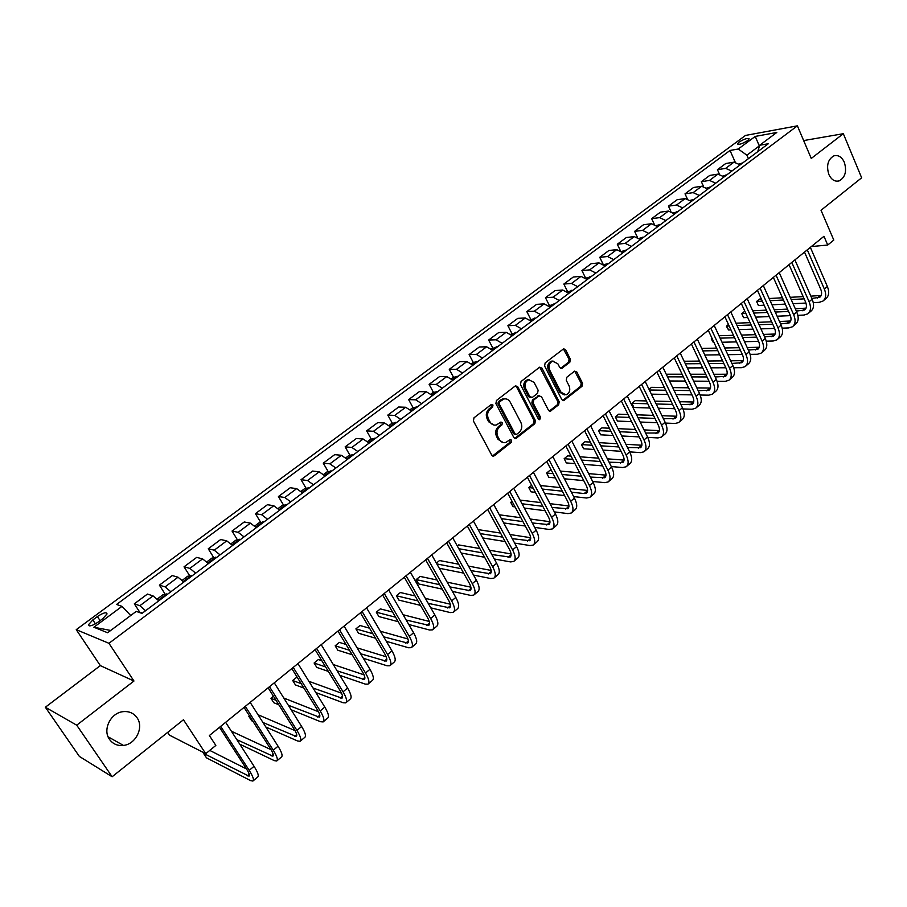 <?xml version="1.0" encoding="UTF-8"?>
<svg xmlns="http://www.w3.org/2000/svg" width="907" height="907" viewBox="0 0 907 907"><rect width="100%" height="100%" fill="white"/><g stroke="black" fill="none" stroke-linecap="round" stroke-linejoin="round"><path stroke-width="1.36" d="M492.989 405.032L491.152 404.567L473.998 417.798L473.397 420.973L491.753 455.167L494.36 455.779L511.219 442.412L511.627 440.224L510.278 439.555L505.584 442.559C502.977 443.081 500.902 442.049 499.383 439.487L497.875 436.664C496.231 432.752 496.855 429.396 499.757 426.607L501.934 424.907L502.353 422.707L500.97 422.027L496.344 424.975C493.68 425.53 491.56 424.499 489.995 421.88L488.476 419.023C486.821 415.077 487.444 411.721 490.37 408.944L492.569 407.232L492.989 405.032M494.111 425.077L488.714 421.812L487.195 418.966C485.54 415.032 486.175 411.665 489.088 408.898L491.288 407.198L491.265 404.488M492.546 455.983L509.927 442.333L509.972 439.691M503.34 442.627L498.09 439.407L496.583 436.584C494.95 432.673 495.573 429.328 498.465 426.551L500.653 424.839L500.653 422.163M828.851 174.473C831.424 179.801 834.859 181.933 839.168 180.89C845.256 177.409 846.979 171.219 844.338 162.308C841.764 156.911 838.295 154.757 833.918 155.845C827.876 159.36 826.186 165.573 828.851 174.473M109.509 739.398C112.899 744.012 117.547 746.03 123.443 745.429C135.846 744.262 144.1 727.357 137.059 717.766C133.612 713.004 128.828 710.975 122.717 711.7C110.507 713.061 102.412 729.908 109.509 739.398M738.922 142.172L737.357 143.907C738.842 144.95 742.266 143.85 747.617 140.596L749.171 138.862C747.674 137.83 744.262 138.93 738.922 142.172M569.823 362.256L570.39 359.217L565.605 349.751L563.666 348.776L545.164 362.902L544.597 365.975L561.852 399.67L563.723 400.622L581.988 386.314L582.543 383.287L576.829 371.983L574.392 371.292L566.818 377.244L566.251 380.294L569.12 385.917C570.56 390.157 569.551 393.128 566.081 394.851L561.048 392.278L549.71 370.113C548.247 365.895 549.234 362.913 552.669 361.167L557.862 363.786L559.744 367.494L561.671 368.469L569.823 362.256L568.496 362.267L569.052 359.229L563.394 348.889M76.721 725.192L133.964 681.021L100.326 665.613L45.35 707.233L76.721 725.192L112.128 776.755L183.452 719.761L205.742 753.694L215.832 745.441L209.37 735.543L823.964 236.296L827.717 245.037L833.794 240.072L821.028 210.265L861.65 177.795L843.329 133.703L803.659 140.574M133.964 681.021L108.953 643.312L797.389 125.835L811.255 158.453L843.329 133.703M517.738 386.722L515.176 386.031L496.48 400.463L495.891 403.604L513.895 437.639L515.811 438.591L534.835 423.694L535.402 420.599L517.738 386.722L515.55 385.815M521.06 381.496L539.404 367.358L541.91 368.061L559.2 401.767L558.644 404.817L550.356 411.211L548.474 410.259L541.422 396.62L538.917 395.951L533.735 400.01L533.169 403.093L540.549 417.311L539.722 419.692L538.395 419.023L520.482 384.602L521.06 381.496M112.128 776.755L79.385 756.438L45.35 707.233M98.217 622.032L102.808 618.619L107.037 613.937C106.516 611.817 103.307 612.69 97.4 616.556L92.843 619.923L88.557 624.662C89.056 626.794 92.276 625.921 98.217 622.032M108.953 643.312L76.245 629.662L745.497 135.438L797.389 125.835M110.711 630.456L93.886 627.236L107.638 632.757L136.231 611.386L141.98 613.415L768.308 143.748L759.681 145.256L757.742 151.662M93.886 627.236L122.014 606.364L130.699 615.513M735.203 162.149L730.022 150.46L116.595 604.447L122.014 606.364M730.022 150.46L738.241 149.02L755.236 136.413L776.789 132.467L759.681 145.256M167.659 732.38L169.496 735.158L205.742 753.694M100.326 665.613L76.245 629.662M811.312 246.568L827.717 245.037M759.17 146.957L758.864 146.254L746.892 155.199L748.411 158.657M759.408 146.163L755.236 136.413M140.131 612.758L134.327 603.824L139.859 605.717L145.562 610.728M158.77 600.831L153.034 595.876L147.422 594.074L134.327 603.824M165.199 594.198L159.405 585.151L165.085 586.874L170.845 591.772M183.804 582.045L178.033 577.215L172.262 575.571L159.405 585.151M189.688 575.752L184.042 566.807L189.88 568.372L195.663 573.156M208.406 563.598L202.59 558.871L196.683 557.397L184.042 566.807M213.757 557.635L208.247 548.78L214.233 550.186L220.061 554.869M232.577 545.481L226.727 540.855L220.673 539.529L208.247 548.78M237.419 539.824L232.045 531.06L238.167 532.318L244.028 536.887M256.318 527.67L250.445 523.146L244.255 521.978L232.045 531.06M260.672 522.319L255.434 513.657L261.681 514.757L267.576 519.235M279.662 510.165L273.755 505.743L267.44 504.711L255.434 513.657M283.54 505.108L278.426 496.537L284.809 497.501L290.728 501.877M302.609 492.966L296.668 488.635L290.229 487.751L278.426 496.537M306.022 488.193L301.033 479.701L307.53 480.529L313.482 484.803M325.16 476.05L319.196 471.821L312.643 471.062L301.033 479.701M328.141 471.549L323.266 463.148L329.876 463.84L335.862 468.023M347.347 459.418L341.361 455.28L334.683 454.656L323.266 463.148M349.898 455.189L345.136 446.868L351.859 447.434L357.857 451.527M369.16 443.058L363.14 439.011L356.36 438.512L345.136 446.868M371.292 439.101L366.643 430.859L373.469 431.301L379.5 435.303M390.611 426.97L384.568 423.013L377.686 422.639L366.643 430.859M392.357 423.274L387.799 415.111L394.738 415.417L400.781 419.34M411.71 411.143L405.656 407.266L398.672 407.016L387.799 415.111M413.07 407.697L408.626 399.613L415.655 399.806L421.721 403.649M432.469 395.577L426.392 391.79L419.317 391.643L408.626 399.613M433.455 392.38L429.113 384.353L436.233 384.443L442.31 388.196M452.899 380.26L446.8 376.552L439.634 376.518L429.113 384.353M453.534 377.301L449.271 369.342L456.482 369.319L462.581 373.004M473 365.192L466.89 361.553L459.634 361.632L449.271 369.342M473.284 362.449L469.112 354.569L476.413 354.444L482.535 358.038M492.784 350.351L486.651 346.791L479.315 346.984L469.112 354.569M492.728 347.846L488.646 340.034L496.038 339.796L502.161 343.322M512.251 335.749L506.117 332.268L498.691 332.552L488.646 340.034M511.888 333.47L507.886 325.715L515.346 325.375L521.491 328.822M531.423 321.384L525.266 317.96L517.772 318.357L507.886 325.715M530.754 319.332L526.82 311.611L534.359 311.18L540.515 314.559M550.288 307.224L544.132 303.879L536.559 304.367L526.82 311.611M549.347 305.421L545.47 297.723L553.089 297.201L559.245 300.512M568.882 293.29L562.703 290.013L555.061 290.591L545.47 297.723M567.646 291.714L563.837 284.05L571.523 283.438L577.702 286.68M587.18 279.571L581.002 276.363L573.281 277.02L563.837 284.05M585.661 278.177L581.931 270.581L589.675 269.878L595.865 273.052M605.207 266.046L599.017 262.905L591.228 263.665L581.931 270.581M603.132 264.266L599.754 257.316L607.565 256.522L613.756 259.64M622.962 252.736L616.76 249.652L608.914 250.491L599.754 257.316M620.388 250.661L617.316 244.244L625.184 243.371L631.385 246.421M640.444 239.618L634.242 236.602L626.34 237.521L617.316 244.244M637.44 237.328L634.617 231.364L642.541 230.401L648.754 233.394M657.677 226.693L651.475 223.746L643.505 224.743L634.617 231.364M654.276 224.244L651.657 218.666L659.65 217.635L665.863 220.56M674.661 213.961L668.448 211.07L660.432 212.147L651.657 218.666M670.885 211.399L668.459 206.161L676.509 205.05L682.722 207.918M691.395 201.422L685.17 198.576L677.11 199.733L668.459 206.161M687.291 198.769L685.023 193.837L693.118 192.647L699.342 195.459M707.891 189.053L701.667 186.264L693.538 187.488L685.023 193.837M703.469 186.366L701.349 181.683L709.489 180.425L715.714 183.18M724.137 176.865L717.913 174.133L709.75 175.425L701.349 181.683M719.444 174.155L717.437 169.7L725.634 168.373L731.858 171.072M740.169 164.847L733.933 162.172L725.725 163.532L717.437 169.7M746.892 155.199L738.241 149.02M514.688 438.455L533.52 423.637L534.098 420.542L516.446 386.699M499.644 401.778L499.224 403.966L515.006 433.829L516.344 434.498L519.065 432.48C521.91 429.714 522.523 426.392 520.913 422.526L510.222 402.141C508.657 399.488 506.525 398.445 503.839 399.023L499.644 401.778L498.351 401.733L497.943 403.932L499.224 403.966M515.675 434.464L513.702 433.761L497.943 403.932M504.689 398.865L502.546 398.989L500.664 399.953L501.945 399.987M498.351 401.733L500.664 399.953M549.268 411.086L557.317 404.783L557.873 401.722L539.699 367.165M539.053 395.645L532.432 399.976L531.853 403.059L539.246 417.265L540.549 417.311M538.758 419.476L539.246 417.265M534.064 382.38L528.804 379.761C525.266 381.541 524.257 384.557 525.754 388.831L529.847 396.71L532.375 397.379L537.556 393.332L538.123 390.237L534.064 382.38M529.303 379.648L527.489 379.761C523.963 381.53 522.954 384.545 524.45 388.808L525.754 388.831M530.901 397.651L528.543 396.676L524.45 388.808M560.605 368.367L568.496 362.267M553.077 361.065L551.343 361.179C547.919 362.925 546.932 365.906 548.395 370.113L549.71 370.113M564.301 394.919L559.721 392.255L548.395 370.113M562.646 400.497L580.65 386.291L581.194 383.276L574.675 371.122M140.574 612.917L142.478 613.041M204.132 752.867L203.531 753.354L206.49 757.844L250.547 780.598L252.894 781.063C254.266 780.02 253.03 776.449 249.198 770.36L220.673 726.36M253.234 780.78L257.69 777.027C259.085 775.961 257.871 772.379 254.051 766.302L225.639 722.323M219.494 727.312L246.557 769.023C249.108 773.081 249.935 775.462 249.017 776.165L203.531 753.354M246.5 768.943L209.755 750.406M157.183 599.073L163.022 594.709L167.625 594.176M163.816 597.044L161.457 598.813M182.228 580.321L187.704 576.228L192.329 575.662M188.588 578.462L186.264 580.208M206.83 561.898L211.943 558.077L216.603 557.454M212.918 560.22L210.639 561.921M239.731 744.148L274.288 760.622L276.714 761.007C278.177 759.873 277.032 756.279 273.279 750.202L245.298 706.349M277.077 760.701L281.431 757.039C282.916 755.894 281.782 752.277 278.052 746.212L250.173 702.392M244.028 707.381L270.581 748.944C273.086 752.991 273.846 755.406 272.871 756.155L236.806 739.624M271.023 749.658L231.376 731.212M265.83 727.006L297.621 740.996L300.126 741.291C301.68 740.089 300.625 736.45 296.94 730.396L269.481 686.701M300.512 740.962L304.752 737.391C306.328 736.167 305.285 732.527 301.623 726.484L274.265 682.812M268.132 687.801L294.185 729.217C296.646 733.253 297.349 735.679 296.306 736.495L262.951 722.482M295.002 730.588L258.007 714.716M249.436 715.85L248.847 716.326L251.692 720.793L252.951 721.337M250.094 716.87L248.847 716.326M291.17 709.784L320.545 721.711L323.13 721.927C324.774 720.634 323.799 716.972 320.194 710.941L293.244 667.405M323.538 721.575L327.676 718.095C329.343 716.791 328.391 713.117 324.797 707.086L297.95 663.584M291.816 668.561L317.382 709.83C319.797 713.866 320.443 716.303 319.343 717.165L288.324 705.249M318.482 711.746L283.812 698.05M273.438 696.236L270.955 698.265L273.755 702.71L278.8 704.762M275.989 700.295L270.955 698.265M231.002 543.803L235.775 540.232L240.457 539.574M236.84 542.284L234.596 543.962M315.829 692.551L343.095 702.744L345.737 702.88C347.472 701.519 346.576 697.834 343.05 691.814L316.6 648.437M346.168 702.517L350.215 699.116C351.973 697.744 351.088 694.048 347.574 688.028L321.214 644.684M315.092 649.661L340.182 690.783C342.54 694.796 343.141 697.256 341.984 698.175L313.028 688.016M341.486 693.163L308.89 681.304M297.043 676.996L292.7 680.499L295.455 684.932L303.913 688.096M301.147 683.629L292.7 680.499M254.754 526.015L259.198 522.693L263.903 521.99M260.343 524.654L258.019 526.037M278.109 508.532L282.213 505.448L286.941 504.711M283.449 507.33L281.159 508.68M301.056 491.345L304.854 488.499L309.593 487.717M306.158 490.302L304.038 491.889M323.618 474.452L327.11 471.833L331.871 471.016M328.493 473.545L326.259 474.837M345.794 457.842L349.002 455.439L353.787 454.588M350.465 457.083L348.254 458.341M339.876 675.375L365.26 684.105L367.97 684.161C369.784 682.733 368.968 679.014 365.51 673.017L339.535 629.798M368.423 683.776L372.369 680.454C374.206 679.014 373.401 675.296 369.954 669.298L344.082 626.113M337.96 631.079L362.596 672.053C364.909 676.055 365.464 678.538 364.24 679.49L337.121 670.84M364.047 674.842L333.3 664.548M321.838 660.715L318.334 659.548L314.105 663.017L316.804 667.427L328.357 671.407M325.636 666.94L314.105 663.017M363.356 658.278L387.051 665.772L389.829 665.761C391.722 664.264 390.985 660.523 387.584 654.537L362.097 611.477M390.305 665.364L394.148 662.121C396.064 660.602 395.339 656.861 391.96 650.875L366.553 607.849M360.442 612.826L384.636 653.63C386.904 657.632 387.402 660.126 386.133 661.135L360.646 653.766M386.189 656.77L357.109 647.847M345.986 644.435L339.331 642.394L335.159 645.807L337.823 650.206L352.199 654.752M349.512 650.285L335.159 645.807M386.314 641.317L408.479 647.745L411.313 647.666C413.297 646.101 412.628 642.326 409.295 636.363L384.262 593.473M411.812 647.247L415.576 644.083C417.571 642.496 416.903 638.732 413.592 632.769L388.65 589.901M382.539 594.867L406.302 635.535C408.524 639.514 408.966 642.031 407.651 643.074L383.65 636.805M407.935 638.982L380.362 631.238M369.557 628.2L360 625.513L355.895 628.868L358.514 633.256L375.464 638.177M372.822 633.71L355.895 628.868M408.785 624.504L429.555 630.014L432.458 629.866C434.51 628.234 433.909 624.447 430.644 618.495L406.064 575.764M432.979 629.424L436.641 626.34C438.716 624.696 438.115 620.898 434.872 614.957L410.372 572.26M404.273 577.215L427.605 617.724C429.782 621.692 430.19 624.22 428.818 625.32L406.166 620.003M429.283 621.454L403.105 614.731M392.561 612.021L380.35 608.892L376.303 612.191L378.877 616.567L398.218 621.692M395.611 617.236L376.303 612.191M430.802 607.849L450.291 612.576L453.251 612.35C455.371 610.66 454.838 606.851 451.641 600.922L427.492 558.349M453.783 611.908L457.366 608.892C459.509 607.18 458.987 603.37 455.802 597.441L431.732 554.903M425.644 559.857L448.557 600.207C450.7 604.175 451.062 606.715 449.634 607.849L428.217 603.359M450.257 604.187L425.349 598.359M415.066 595.956L400.384 592.52L396.393 595.774L398.921 600.128L420.474 605.354M417.912 600.899L396.393 595.774M367.618 441.505L370.532 439.317L375.328 438.432M372.063 440.881L369.886 442.117M452.366 591.375L470.699 595.411L473.703 595.128C475.903 593.382 475.427 589.55 472.298 583.632L448.568 541.23M474.259 594.663L477.762 591.715C479.962 589.958 479.508 586.126 476.39 580.208L452.74 537.84M446.652 542.783L469.18 582.986C471.266 586.931 471.583 589.493 470.121 590.661L449.838 586.897M470.88 587.18L447.151 582.147M437.083 580.015L420.1 576.41L416.177 579.607L418.671 583.949L442.276 589.153M439.759 584.709L416.177 579.607M389.069 425.44L391.711 423.456L396.529 422.537M393.309 424.941L391.325 426.437M473.522 575.083L490.766 578.53L493.839 578.178C496.095 576.376 495.687 572.521 492.614 566.637L469.304 524.393M494.406 577.702L497.818 574.823C500.097 573.009 499.7 569.154 496.639 563.258L473.409 521.06M467.332 525.992L489.451 566.036C491.515 569.97 491.787 572.544 490.279 573.757L471.028 570.616M491.14 570.435L468.511 566.093M458.659 564.211L439.521 560.537L436.38 563.111M461.164 568.689L436.834 563.927M439.283 568.247L463.647 573.111M410.179 409.635L412.56 407.844L417.379 406.892M414.216 409.272L412.254 410.735M494.281 558.995L510.528 561.909L513.634 561.501C515.958 559.642 515.618 555.776 512.602 549.903L489.701 507.818M514.224 561.014L517.557 558.202C519.904 556.331 519.564 552.454 516.559 546.592L493.737 504.541M487.671 509.473L509.417 549.359C511.423 553.281 511.661 555.866 510.108 557.113L491.832 554.528M511.072 553.939L489.463 550.22M479.792 548.554L458.659 544.903L457.309 546.014M482.15 552.828L458.806 548.712M461.221 553.032L484.599 557.249M430.938 394.08L433.058 392.493L437.9 391.507M434.782 393.842L432.854 395.293M514.666 543.089L529.971 545.561L533.135 545.096C535.515 543.18 535.232 539.291 532.273 533.441L509.768 491.526M533.735 544.585L536.989 541.842C539.393 539.914 539.121 536.026 536.173 530.176L513.736 488.295M507.682 493.215L529.053 532.953C531.026 536.865 531.219 539.45 529.62 540.731L512.251 538.645M530.674 537.704L510.017 534.518M500.528 533.055L478.114 529.609M502.75 537.137L480.313 533.611M482.694 537.93L505.154 541.558M451.369 378.786L453.239 377.38L458.092 376.371M455.031 378.661L453.137 380.09M534.677 527.386L549.109 529.461L552.318 528.94C554.767 526.978 554.54 523.067 551.637 517.239L529.507 475.483M552.93 528.418L556.116 525.743C558.576 523.758 558.361 519.858 555.469 514.02L533.418 472.309M527.364 477.218L548.372 516.809C550.311 520.697 550.47 523.305 548.837 524.62L532.296 522.954M549.959 521.706L530.187 519.008M520.856 517.727L499.303 514.791M522.965 521.638L501.378 518.623M503.725 522.931L525.334 526.037M471.481 363.73L473.103 362.505L477.966 361.462M474.951 363.73L473.08 365.124M554.336 511.888L567.952 513.611L571.206 513.033C573.712 511.015 573.53 507.104 570.684 501.288L548.939 459.702M571.841 512.5L574.947 509.881C577.464 507.863 577.294 503.941 574.46 498.124L552.782 456.572M546.751 461.482L567.397 500.902C569.301 504.791 569.415 507.398 567.748 508.748L552 507.455M568.927 505.947L550.005 503.68M540.821 502.58L520.051 500.086M512.024 501.299L510.72 502.376L513.011 506.639L515.029 506.888M542.817 506.333L522.024 503.77M512.738 502.614L510.72 502.376M524.337 508.067L545.141 510.72M491.265 348.912L497.524 346.791M494.564 349.025L492.535 350.079M510.743 334.32L516.786 332.347M513.861 334.547L511.933 335.42M529.915 319.967L535.742 318.13M532.874 320.296L531.071 321.021M548.792 305.829L554.415 304.128M551.581 306.26L549.937 306.861M567.385 291.907L572.805 290.342M570.015 292.439L568.519 292.927M585.684 278.2L590.911 276.771M588.167 278.823L586.829 279.209M603.722 264.697L608.756 263.393M606.046 265.422L604.878 265.717M621.51 251.42L626.329 250.207M623.653 252.214L622.656 252.429M639.072 238.371L643.641 237.226M641.011 239.199L640.183 239.346M656.373 225.514L660.704 224.437M658.108 226.376L657.45 226.467M673.425 212.839L677.518 211.83M690.216 200.356L694.082 199.404M706.78 188.044L710.419 187.148M723.094 175.913L726.518 175.074M739.171 163.952L742.391 163.169M573.655 496.583L586.5 498.011L589.799 497.376C592.362 495.313 592.237 491.39 589.448 485.585L568.065 444.169M590.446 496.832L593.484 494.281C596.046 492.206 595.944 488.272 593.167 482.479L571.852 441.085M565.821 445.983L586.126 485.256C587.997 489.122 588.076 491.753 586.364 493.125L584.187 493.555L571.353 492.172M587.6 490.438L569.46 488.544M560.424 487.603L540.402 485.517M531.638 485.279L528.792 487.603L531.048 491.855L535.391 492.331M562.317 491.197L542.273 489.054M533.123 488.068L528.792 487.603M544.54 493.351L564.608 495.573M592.645 481.481L604.765 482.649L608.109 481.957C610.717 479.848 610.649 475.914 607.917 470.132L586.886 428.875M608.767 481.402L611.737 478.907C614.356 476.787 614.3 472.842 611.567 467.071L590.616 425.848M584.596 430.734L604.561 469.849C606.398 473.703 606.443 476.334 604.697 477.751L590.389 477.082M605.978 475.143L588.586 473.601M579.686 472.796L560.356 471.073M551.354 470.268L550.141 470.166L546.604 473.046L548.826 477.286L555.356 477.91M581.478 476.266L562.125 474.486M553.123 473.647L546.604 473.046M564.369 478.771L583.734 480.631M611.329 466.583L622.758 467.513L626.136 466.776C628.8 464.633 628.789 460.677 626.091 454.917L605.423 413.819M626.805 466.209L629.707 463.772C632.383 461.606 632.383 457.65 629.696 451.901L609.096 410.837M603.087 415.712L622.724 454.679C624.526 458.523 624.526 461.164 622.746 462.604L609.096 462.196M624.061 460.087L607.384 458.84M598.609 458.182L579.936 456.788M571.059 456.119L567.646 455.858L564.165 458.704L566.353 462.921L574.936 463.624M600.309 461.516L581.625 460.064M572.748 459.373L564.165 458.704L566.353 462.921M583.825 464.35L602.531 465.869M629.685 451.879L640.478 452.604L643.891 451.833C646.612 449.634 646.646 445.666 644.004 439.929L623.665 399.001M644.582 451.255L647.417 448.863C650.138 446.663 650.183 442.695 647.553 436.959L627.281 396.064M621.295 400.928L640.603 439.736C642.371 443.568 642.349 446.21 640.535 447.684L627.497 447.514M641.873 445.258L625.875 444.271M617.213 443.75L599.153 442.639M590.4 442.106L584.89 441.766L581.466 444.566L583.62 448.772L594.176 449.487M618.835 446.958L600.763 445.802M592.01 445.246L581.466 444.566L583.62 448.772M602.928 450.076L621.012 451.301M647.757 437.378L657.926 437.934L661.384 437.106C664.151 434.861 664.23 430.882 661.634 425.168L641.634 384.398M662.087 436.516L664.854 434.181C667.62 431.936 667.711 427.957 665.126 422.243L645.194 381.507M639.22 386.371L658.21 425.02C659.945 428.83 659.888 431.494 658.04 432.99L645.603 433.024M659.412 430.632L644.049 429.895M635.501 429.487L618.03 428.648M609.391 428.229L601.908 427.877L598.518 430.632L600.638 434.816L613.053 435.496M637.043 432.582L619.56 431.698M610.921 431.267L598.518 430.632L600.638 434.816M621.703 435.961L639.197 436.913M665.511 423.07L675.125 423.467L678.617 422.594C681.418 420.315 681.554 416.324 679.003 410.633L659.332 370.022M679.32 421.993L682.03 419.714C684.842 417.435 684.989 413.445 682.449 407.753L662.836 367.176M656.872 372.029L675.556 410.52C677.257 414.329 677.178 416.993 675.296 418.512L663.414 418.728M676.69 416.234L661.94 415.712M653.494 415.406L636.578 414.805M628.041 414.51L618.665 414.17L615.331 416.903L617.429 421.063L631.601 421.653M654.956 418.399L638.04 417.764M629.503 417.435L615.331 416.903L617.429 421.063M640.138 422.016L657.076 422.719M682.982 408.944L692.064 409.216L695.59 408.297C698.447 405.985 698.617 401.982 696.123 396.302L676.758 355.873M696.315 407.685L698.957 405.463C701.814 403.139 702.007 399.148 699.512 393.468L680.216 353.061M674.264 357.902L692.642 396.246C694.32 400.032 694.206 402.697 692.29 404.25L680.942 404.624M693.708 402.028L679.536 401.71M671.18 401.518L654.797 401.132M646.374 400.928L635.206 400.667L631.918 403.354L633.97 407.504L649.831 407.969M672.586 404.409L656.192 403.978M647.768 403.762L631.918 403.354L633.97 407.504M658.267 408.218L674.672 408.706M700.181 395.021L708.764 395.169L712.312 394.216C715.215 391.858 715.43 387.856 712.97 382.198L693.934 341.928M713.049 393.593L715.634 391.427C718.537 389.069 718.763 385.056 716.315 379.398L697.336 339.161M691.395 343.98L709.478 382.176C711.122 385.951 710.975 388.627 709.047 390.191L698.197 390.713M710.464 388.037L696.848 387.89M688.594 387.799L672.711 387.606M664.378 387.504L651.498 387.346L649.038 389.364M689.932 390.588L674.048 390.361M665.715 390.248L649.355 390.01M651.385 394.16L667.756 394.443M676.089 394.59L691.996 394.874M717.097 381.28L725.215 381.337L728.797 380.339C731.734 377.947 731.994 373.933 729.591 368.299L710.839 328.187M729.545 379.704L732.062 377.584C735.01 375.192 735.282 371.178 732.879 365.544L714.194 325.454M708.265 330.273L726.076 368.31C727.686 372.074 727.516 374.75 725.543 376.348L715.181 376.983M726.983 374.251L713.888 374.262M705.725 374.251L690.329 374.24M682.087 374.228L667.575 374.217L666.622 374.999M707.018 376.961L691.599 376.915M683.368 376.881L667.507 376.836M669.502 380.974L685.375 381.076M693.617 381.133L709.036 381.235M733.752 367.732L741.427 367.698L745.044 366.655C748.014 364.24 748.32 360.215 745.951 354.592L727.505 314.65M745.803 366.02L748.264 363.945C751.245 361.519 751.563 357.494 749.193 351.882L730.815 311.963M724.897 316.77L742.425 354.648C744.012 358.401 743.808 361.077 741.813 362.698L731.904 363.446M743.252 360.646L730.668 360.805M722.596 360.884L707.653 361.031M699.501 361.099L684.127 361.247M723.82 363.503L708.877 363.616M700.726 363.684L685.341 363.798M687.313 367.925L702.698 367.857M710.861 367.823L725.815 367.766M750.146 354.365L757.413 354.252L761.052 353.174C764.068 350.726 764.408 346.689 762.084 341.1L743.933 301.305M761.823 352.528L764.227 350.499C767.254 348.039 767.605 344.014 765.281 338.424L747.187 298.664M741.291 303.448L758.535 341.179C760.089 344.921 759.862 347.608 757.844 349.252L748.377 350.091M759.295 347.245L747.198 347.528M739.205 347.687L724.693 347.971M716.632 348.129L701.712 348.424M740.384 350.227L725.861 350.487M717.8 350.635L702.868 350.896M704.818 355.011L719.75 354.796M727.822 354.682L742.345 354.478M766.29 341.168L773.161 340.998L776.834 339.887C779.884 337.404 780.269 333.368 777.979 327.79L760.111 288.154M777.616 339.229L779.963 337.257C783.024 334.762 783.421 330.726 781.142 325.148L763.32 285.558M757.436 290.331L774.419 327.915C775.95 331.633 775.689 334.332 773.648 335.987L764.601 336.916M775.1 334.025L763.467 334.422M755.554 334.66L741.461 335.08M733.48 335.318L718.99 335.749M711.893 338.005L711.428 338.379L713.968 342.449M756.687 337.132L742.584 337.517M734.602 337.744L720.113 338.141M712.063 338.368L711.258 338.901L713.344 342.461M722.029 342.245L736.518 341.894M744.511 341.701L758.615 341.361M782.197 328.164L788.693 327.937L792.389 326.792C795.484 324.264 795.904 320.228 793.659 314.672L776.063 275.206M793.183 326.123L795.484 324.184C798.579 321.668 798.999 317.62 796.765 312.065L779.226 272.633M773.354 277.406L790.076 314.831C791.573 318.538 791.289 321.237 789.226 322.915L780.576 323.912M790.689 320.999L779.498 321.497M771.653 321.804L757.969 322.336M750.066 322.654L735.985 323.198M728.457 324.468L726.688 325.919L728.57 329.978L730.974 329.899M772.741 324.207L759.046 324.717M751.143 325.012L737.062 325.534M729.092 325.828L726.484 326.452L728.57 329.978M738.944 329.626L753.037 329.15M760.939 328.878L774.635 328.413M797.865 315.319L804.01 315.058L807.74 313.867C810.858 311.328 811.312 307.28 809.112 301.736L791.788 262.429M808.534 313.198L810.779 311.305C813.908 308.754 814.373 304.707 812.173 299.174L794.906 259.901M789.045 264.651L805.507 301.929C806.981 305.625 806.674 308.323 804.588 310.024L796.323 311.09M806.051 308.153L795.28 308.743M787.514 309.117L774.215 309.752M766.381 310.137L752.708 310.795M744.817 311.169L741.745 313.618L743.604 317.665L747.697 317.484M788.557 311.441L775.247 312.065M767.424 312.427L753.74 313.062M745.849 313.425L741.745 313.618L743.604 317.665M755.599 317.144L769.283 316.554M777.118 316.214L790.405 315.647M813.296 302.655L819.112 302.348L822.864 301.135C826.016 298.562 826.515 294.514 824.338 288.993L807.287 249.844M823.669 300.455L825.858 298.607C829.021 296.022 829.52 291.975 827.365 286.465L810.359 247.339M804.52 252.089L820.722 289.208C822.173 292.893 821.844 295.603 819.735 297.315L811.844 298.426M821.198 295.478L810.847 296.147M803.149 296.589L790.212 297.326M782.446 297.768L769.159 298.528M761.336 298.97L759.544 299.072L756.597 301.475L758.433 305.512L764.159 305.217M804.146 298.857L791.21 299.571M783.444 300.002L770.156 300.727M762.333 301.158L756.597 301.475L758.433 305.512M771.982 304.809L785.281 304.117M793.047 303.709L805.938 303.04M153.034 595.876L139.859 605.717M178.033 577.215L165.085 586.874M202.59 558.871L189.88 568.372M226.727 540.855L214.233 550.186M250.445 523.146L238.167 532.318M273.755 505.743L261.681 514.757M296.668 488.635L284.809 497.501M319.196 471.821L307.53 480.529M341.361 455.28L329.876 463.84M363.14 439.011L351.859 447.434M384.568 423.013L373.469 431.301M405.656 407.266L394.738 415.417M426.392 391.79L415.655 399.806M446.8 376.552L436.233 384.443M466.89 361.553L456.482 369.319M486.651 346.791L476.413 354.444M506.117 332.268L496.038 339.796M525.266 317.96L515.346 325.375M544.132 303.879L534.359 311.18M562.703 290.013L553.089 297.201M581.002 276.363L571.523 283.438M599.017 262.905L589.675 269.878M616.76 249.652L607.565 256.522M634.242 236.602L625.184 243.371M651.475 223.746L642.541 230.401M668.448 211.07L659.65 217.635M685.17 198.576L676.509 205.05M701.667 186.264L693.118 192.647M717.913 174.133L709.489 180.425M733.933 162.172L725.634 168.373M95.439 623.846L92.843 619.923M100.099 620.637L97.4 616.556M489.088 408.898L490.37 408.944M487.195 418.966L488.476 419.023M488.714 421.812L489.995 421.88M500.653 424.839L501.934 424.907M498.465 426.551L499.757 426.607M496.583 436.584L497.875 436.664M498.09 439.407L499.383 439.487M509.927 442.333L511.219 442.412M493.079 455.677L494.36 455.779M491.288 407.198L492.569 407.232M534.098 420.542L535.402 420.599M533.52 423.637L534.835 423.694M515.153 438.183L516.457 438.262M513.702 433.761L515.006 433.829M540.595 368.061L541.91 368.061M557.873 401.722L559.2 401.767M557.317 404.783L558.644 404.817M549.642 410.86L550.957 410.905M537.602 395.928L538.917 395.951M532.432 399.976L533.735 400.01M531.853 403.059L533.169 403.093M528.543 396.676L529.847 396.71M560.877 368.197L562.215 368.185M559.721 392.255L561.048 392.278M575.492 371.983L576.829 371.983M581.194 383.276L582.543 383.287M580.65 386.291L581.988 386.314M562.986 400.293L564.313 400.327M564.279 349.785L565.605 349.751M569.052 359.229L570.39 359.217M141.673 612.667L141.095 613.098M249.198 770.36L254.051 766.302M247.475 775.87L249.255 774.374M166.809 593.836L158.26 600.241M191.49 575.321L183.305 581.466M215.753 557.147L207.896 563.032M273.279 750.202L278.052 746.212M271.272 755.916L273.188 754.307M296.94 730.396L301.623 726.484M294.662 736.303L296.702 734.591M320.194 710.941L324.797 707.086M317.643 717.029L319.808 715.215M239.595 539.268L232.067 544.914M343.05 691.814L347.574 688.028M340.238 698.084L342.517 696.179M263.03 521.706L255.819 527.114M286.056 504.451L279.163 509.609M308.697 487.478L302.11 492.41M330.964 470.778L324.672 475.506M352.868 454.373L346.848 458.874M365.51 673.017L369.954 669.298M362.46 679.456L364.852 677.45M387.584 654.537L391.96 650.875M384.296 661.146L386.801 659.049M409.295 636.363L413.592 632.769M405.78 643.131L408.388 640.954M430.644 618.495L434.872 614.957M426.902 625.422L429.612 623.154M451.641 600.922L455.802 597.441M447.684 607.996L450.496 605.638M374.41 438.228L368.661 442.525M472.298 583.632L476.39 580.208M468.137 590.854L471.039 588.416M395.588 422.345L390.123 426.449M492.614 566.637L496.639 563.258M488.249 573.984L491.243 571.478M416.438 406.721L411.222 410.633M512.602 549.903L516.559 546.592M508.056 557.386L511.129 554.801M436.947 391.348L431.981 395.067M532.273 533.441L536.173 530.176M527.534 541.048L530.697 538.395M457.128 376.224L452.412 379.761M551.637 517.239L555.469 514.02M546.717 524.972L549.959 522.251M477.003 361.326L472.513 364.693M570.684 501.288L574.46 498.124M565.594 509.133L568.927 506.344M496.548 346.678L492.297 349.864M515.8 332.245L511.775 335.261M534.756 318.04L530.946 320.897M553.417 304.049L549.823 306.747M571.807 290.274L568.406 292.814M589.913 276.703L586.716 279.095M607.735 263.336L604.742 265.581M625.308 250.162L622.497 252.271M642.621 237.192L639.991 239.165M659.672 224.403L657.224 226.24M676.486 211.807L674.207 213.519M693.05 199.393L690.941 200.969M709.376 187.148L707.437 188.611M725.475 175.085L723.695 176.423M741.348 163.192L739.715 164.416M589.448 485.585L593.167 482.479M584.187 493.555L587.589 490.698M607.917 470.132L611.567 467.071M602.497 478.204L605.967 475.291M626.091 454.917L629.696 451.901M620.524 463.092L624.061 460.121M644.004 439.929L647.553 436.959M638.279 448.205L641.793 445.246M661.634 425.168L665.126 422.243M655.761 433.535L659.23 430.632M679.003 410.633L682.449 407.753M672.994 419.091L676.407 416.222M696.123 396.302L699.512 393.468M689.966 404.862L693.333 402.039M712.97 382.198L716.315 379.398M706.7 390.838L710.011 388.049M729.591 368.299L732.879 365.544M723.185 377.017L726.45 374.274M745.951 354.592L749.193 351.882M739.432 363.39L742.652 360.691M762.084 341.1L765.281 338.424M755.44 349.966L758.615 347.302M777.979 327.79L781.142 325.148M771.222 336.724L774.351 334.105M793.659 314.672L796.765 312.065M786.788 323.686L789.872 321.089M809.112 301.736L812.173 299.174M802.128 310.818L805.178 308.267M824.338 288.993L827.365 286.465M817.264 298.131L820.268 295.614M836.81 181.219L839.168 180.89M108.092 736.79L123.443 745.429M89.351 625.853L88.557 624.662M492.66 456.04L493.691 456.119M514.847 438.535L515.811 438.591M502.546 398.989L503.839 399.023M549.483 411.188L550.356 411.211M538.18 395.633L539.495 395.656M539.098 419.669L539.722 419.692M527.489 379.761L528.804 379.761M560.866 368.469L561.671 368.469M551.343 361.179L552.669 361.167M562.884 400.599L563.723 400.622"/></g></svg>
